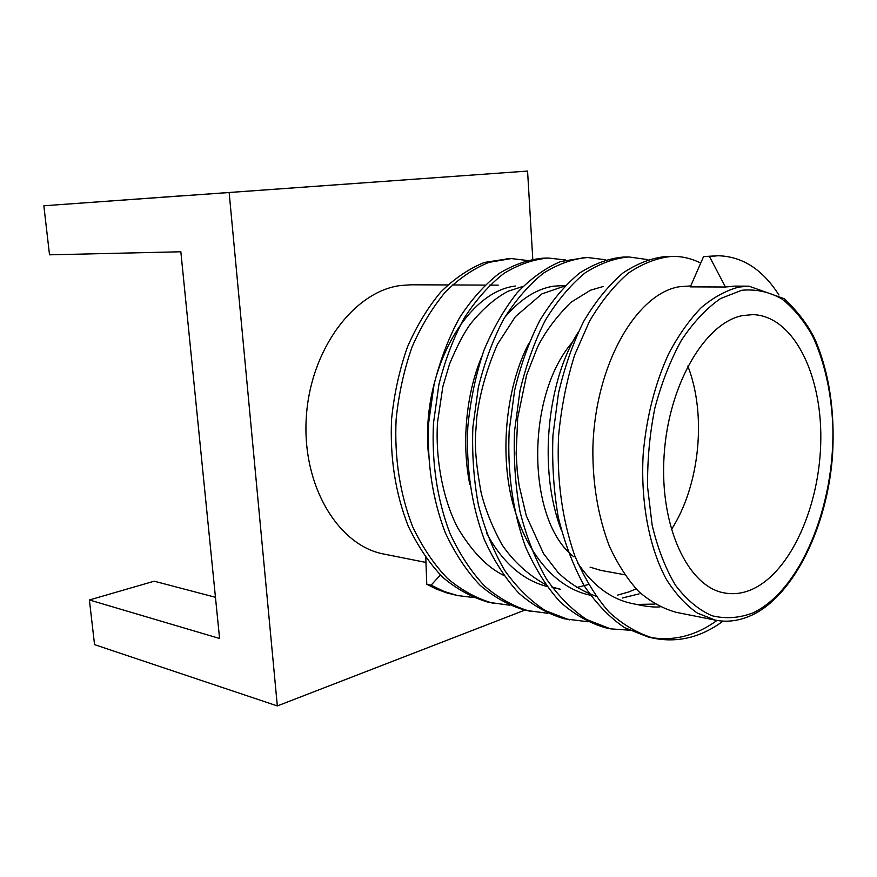 <?xml version="1.0" encoding="UTF-8"?>
<svg xmlns="http://www.w3.org/2000/svg" width="877" height="877" viewBox="0 0 877 877"><rect width="100%" height="100%" fill="white"/><g stroke="black" fill="none" stroke-linecap="round" stroke-linejoin="round"><path stroke-width="1.32" d="M742.666 315.577C705.075 322.506 668.318 384.773 664.075 455.908C659.482 527.055 688.335 587.272 724.731 592.995C733.917 594.606 743.071 593.378 752.192 589.322C791.262 571.672 820.379 504.593 820.806 438.928C821.574 373.24 792.885 315.753 752.784 314.624L742.666 315.577M572.911 341.624C525.071 395.637 526.551 520.686 573.909 556.884M590.078 567.156L600.855 570.39L624.698 574.742M447.774 284.937L411.061 284.795L400.636 285.507C354.034 291.285 310.118 349.671 306.27 417.88C301.995 486.088 338.577 545.867 383.94 554.067L425.871 562.42M725.454 287.009L709.449 256.512L703.573 256.588L690.32 286.867L725.454 287.009L734.751 286.11L748.98 286.165L738.949 287.064C726.156 290.397 713.604 297.248 701.26 307.63C689.3 319.962 678.458 335.299 668.734 353.639C655.02 383.6 646.513 416.992 643.203 453.804C640.451 502.006 649.21 547.873 666.421 579.434C675.641 593.981 685.967 605.207 697.412 613.122L715.336 620.127L676.342 612.354C662.826 608.627 650.23 601.622 638.533 591.339C627.483 579.368 617.759 564.295 609.34 546.108C598.092 516.454 592.6 484.005 592.863 448.761C594.803 364.065 636.669 293.981 678.919 286.79L690.725 285.924M636.099 588.873L628.875 591.909L617.66 595.099M545.615 584.608C528.118 574.884 513.659 561.686 502.225 545.045C492.622 527.702 485.628 510.392 481.221 493.115C476.54 467.989 474.665 448.246 475.608 433.896L476.88 416.235C479.949 392.896 486.801 368.943 497.412 344.365L515.391 316.652L541.942 293.894L564.898 285.979M504.527 317.682C519.831 299.539 536.088 289.048 553.288 286.209L565.446 285.42M660.096 606.84C656.204 607.312 650.504 606.928 642.994 605.7M654.987 604.1L637.634 604.406M643.005 605.711L632.174 603.551C610.973 599.09 592.786 585.518 577.614 562.837M561.17 529.631C538.018 469.688 547.073 380.991 578.173 332.35M639.114 593.872L622.407 598.004M595.911 596.152C581.769 591.087 569.162 583.205 558.079 572.517L543.532 553.584L526.321 515.84L519.129 485.551L517.266 471.267L516.147 453.672L517.704 417.869L526.595 375.049L537.513 347.149C545.077 331.955 556.193 317.025 570.85 302.357L590.561 290.188L603.277 286.461M590.287 595.198C555.59 588.116 525.542 553.288 512.124 500.657C499.495 450.307 506.72 385.661 528.809 343.389M552.313 587.634L560.271 589.212L551.852 586.987M588.434 584.52L576.408 587.601M546.941 586.461C522.374 580.015 502.203 562.157 486.428 532.865M469.82 484.477C461.543 443.959 465.961 394.475 481.429 357.367M503.727 575.4C487.228 567.331 471.925 551.545 457.849 528.02C442.578 499.079 435.211 457.279 437.546 422.133L442.874 386.505L449.561 363.999C456.731 346.788 463.604 333.545 470.182 324.282C482.328 309.23 494.957 298.224 508.09 291.252L522.955 286.417M428.327 453.223C420.916 370.697 466.915 291.449 515.501 286.034M186.373 195.593L527.57 171.07L43.85 205.777L49.518 254.823L180.848 251.776L219.579 638.478L89.388 599.967L154.22 581.199L215.457 597.292M186.352 195.472L43.85 205.777M89.388 599.967L94.552 644.639L277.329 705.93L524.72 610.162M229.16 192.71L277.329 705.93M425.773 557.695L426.781 584.246L431.089 585.178L440.386 574.994M532.777 259.164L527.57 171.07M671.343 529.631C699.769 485.726 706.917 414.755 687.82 366.06M703.573 256.588L717.978 255.744C742.337 256.347 762.65 269.436 778.919 295.012M716.969 620.423C695.417 636.132 672.549 641.679 648.366 637.097L624.72 627.724C609.953 617.792 596.535 603.935 584.444 586.143C573.262 565.939 564.536 542.929 558.254 517.134C553.694 490.879 551.929 463.593 552.938 435.288L558.452 393.367C564.777 366.433 573.24 342.359 583.841 321.125C595.56 301.359 608.627 285.299 623.032 272.944C637.732 263.199 652.291 257.706 666.684 256.446L669.458 256.479M632.953 630.431L610.513 628.853L605.251 627.702C588.982 622.9 573.876 614.24 559.943 601.721C546.667 587.009 535.167 568.658 525.433 546.656C512.694 511.127 507.279 472.539 509.175 430.881L514.667 390.155C520.993 363.988 529.478 340.594 540.1 319.962C551.874 300.756 565.007 285.135 579.522 273.109C594.354 263.626 609.044 258.266 623.602 257.038L626.233 257.049M587.831 621.738L564.349 618.8C548.015 614.01 532.854 605.481 518.866 593.192C505.547 578.798 494.003 560.874 484.236 539.41C471.442 504.779 465.972 467.211 467.825 426.704C470.5 399.769 475.86 374.336 483.929 350.405C493.115 328.371 504.187 309.142 517.167 292.721C531.034 278.305 545.505 267.923 560.6 261.565L585.189 257.608M547.763 613.286L525.476 610.326C509.12 605.568 493.926 597.16 479.916 585.112C466.564 571.015 454.999 553.486 445.209 532.547C432.383 498.772 426.869 462.168 428.689 422.758L434.115 384.225C440.407 359.482 448.871 337.349 459.515 317.825C471.311 299.638 484.532 284.828 499.166 273.416C514.141 264.405 529.017 259.307 543.795 258.123L546.174 258.134M509.69 605.218L488.489 602.28C472.122 597.544 456.928 589.267 442.907 577.439C429.555 563.615 417.978 546.481 408.189 526.025C395.341 493.071 389.816 457.399 391.591 419.02C394.212 393.488 399.528 369.392 407.553 346.733C416.696 325.849 427.768 307.619 440.769 292.03C454.681 278.349 469.239 268.483 484.455 262.431L509.033 258.627M473.437 597.522L457.575 595.549L447.434 593.115L436.001 588.938L426.781 584.246M709.449 256.512L717.978 255.744M723.065 621.102C701.348 637.195 678.305 642.929 653.913 638.303C637.743 633.49 622.736 624.687 608.879 611.872C595.691 596.809 584.268 577.954 574.61 555.316C561.971 518.713 556.621 478.897 558.583 435.858C561.302 407.235 566.685 380.212 574.742 354.779L589.487 321.267C601.194 301.436 614.251 285.321 628.634 272.911C643.323 263.144 657.86 257.619 672.231 256.369C682.098 256.248 691.591 258.496 700.723 263.089M610.513 628.853L586.757 619.568C571.925 609.767 558.43 596.163 546.283 578.732C535.036 558.945 526.255 536.461 519.929 511.269C515.336 485.628 513.527 459.011 514.514 431.418L520.006 390.539C526.332 364.284 534.806 340.802 545.439 320.105C557.202 300.822 570.335 285.157 584.827 273.087C599.649 263.56 614.317 258.189 628.864 256.961L647.862 259.625M569.337 619.886L545.494 610.688C530.596 601.052 517.057 587.722 504.867 570.675C493.576 551.359 484.751 529.434 478.393 504.9C473.755 479.949 471.914 454.056 472.867 427.209L478.327 387.481C484.652 361.96 493.126 339.125 503.771 318.998C515.566 300.241 528.743 284.992 543.323 273.24C558.232 263.966 573.021 258.726 587.689 257.52L605.744 259.789M530.223 611.368C513.867 606.61 498.684 598.191 484.674 586.11C471.322 571.968 459.756 554.396 449.967 533.38C437.141 499.506 431.637 462.782 433.468 423.24L438.895 384.575C445.187 359.745 453.661 337.535 464.295 317.945C476.101 299.693 489.311 284.85 503.946 273.394C518.91 264.35 533.786 259.241 548.553 258.057L565.72 259.998M493.017 603.266C476.649 598.531 461.455 590.232 447.434 578.381C434.071 564.525 422.506 547.347 412.705 526.825C399.868 493.762 394.332 457.98 396.119 419.469C398.739 393.861 404.067 369.688 412.08 346.941C421.245 325.992 432.317 307.706 445.319 292.063C459.219 278.338 473.777 268.439 488.993 262.366L511.302 258.562L530.026 260.809M457.575 595.549L444.08 591.449L431.089 585.178M753.014 612.88C800.887 590.144 834.926 505.886 832.843 426.693C831.374 392.468 824.676 362.365 812.749 336.384C803.979 320.664 793.674 308.178 781.813 298.914C769.239 291.822 755.897 288.95 741.789 290.276L720.576 298.542C706.555 308.255 693.532 322.111 681.506 340.112C670.434 360.206 661.543 382.92 654.823 408.265C649.616 434.477 647.226 460.874 647.632 487.459L652.137 525.093C657.684 548.41 665.479 568.471 675.498 585.277C686.516 599.747 698.706 609.91 712.036 615.753C725.696 619.041 739.355 618.077 753.014 612.88M715.336 620.127C727.296 622.506 739.464 620.85 751.841 615.161C793.575 595.9 827.811 526.584 832.613 453.99C834.926 411.313 829.258 373.547 815.588 340.704C809.252 326.672 798.837 312.683 784.345 298.739L748.98 286.165M498.202 285.146L489.761 285.113M484.981 285.091L452.313 284.959M648.366 637.097L653.913 638.303M666.684 256.446L672.231 256.369M623.602 257.038L628.864 256.961M582.69 257.597L587.689 257.52M543.795 258.123L548.553 258.057M506.774 258.627L511.302 258.562"/></g></svg>
